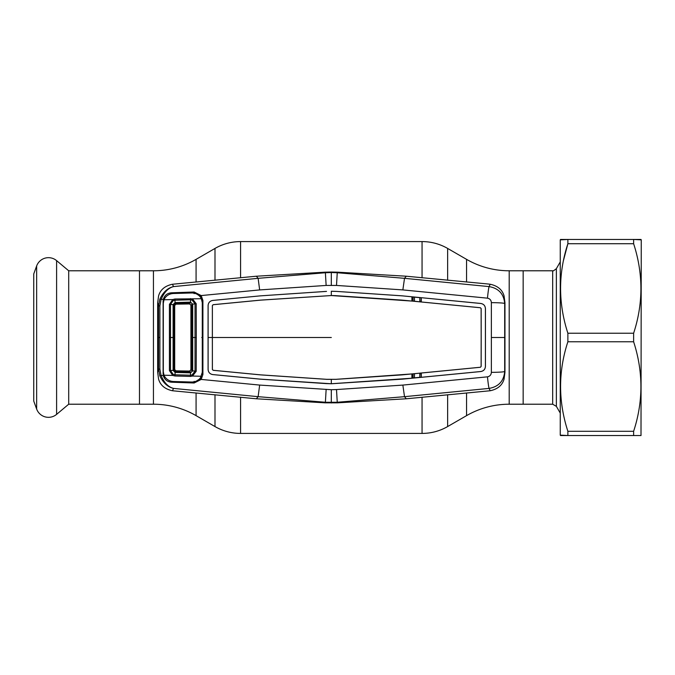 <?xml version="1.0" encoding="UTF-8"?>
<svg xmlns="http://www.w3.org/2000/svg" width="675" height="675" viewBox="0 0 675 675"><rect width="100%" height="100%" fill="white"/><g stroke="black" fill="none" stroke-linecap="round" stroke-linejoin="round"><path stroke-width="1.01" d="M466.56 282.023L466.56 259.36L447.635 248.434A51.157 51.157 0 0 0 422.061 241.582L240.578 241.582A51.157 51.157 0 0 0 214.996 248.434L196.079 259.36A85.261 85.261 0 0 1 153.444 270.785L139.48 270.785L139.48 404.215L139.48 270.785L68.707 270.785L68.707 404.215L153.444 404.215A85.261 85.261 0 0 1 196.079 415.64L214.996 426.566L214.996 394.748M466.56 259.36A85.261 85.261 0 0 0 509.195 270.785L523.159 270.785L523.159 404.215L509.195 404.215A85.261 85.261 0 0 0 466.56 415.64L447.635 426.566A51.157 51.157 0 0 1 422.061 433.417L240.578 433.417A51.157 51.157 0 0 1 214.996 426.566M552.673 270.785L523.159 270.785L523.159 404.215L552.673 404.215L552.673 270.785C552.614 271.384 553.846 270.675 556.369 268.65L556.369 406.35L560.25 413.083M68.707 270.785L56.599 260.626L56.599 414.374L68.707 404.215M56.599 260.626A12.606 12.606 0 0 0 36.644 265.967L33.75 273.923L33.75 401.077L36.644 409.033A12.606 12.606 0 0 0 56.599 414.374M337.534 402.832L325.097 402.832L325.384 402.258L337.247 402.258L404.511 396.672L489.097 388.403L490.21 390.749L406.308 398.782L404.511 396.672L402.857 385.087L336.504 389.559L337.247 402.258L337.534 402.832L406.308 398.782M414.467 377.848L414.484 373.807M419.791 373.292L419.808 377.333M419.791 301.708L419.808 297.667M487.527 283.947L406.308 276.218L404.511 278.328L489.097 286.597L490.21 284.251L487.527 283.947M490.21 390.749C497.661 389.154 502.276 385.282 504.056 379.131L504.959 372.305L504.959 302.695L504.056 295.869C502.276 289.718 497.661 285.846 490.21 284.251M491.358 372.338L491.358 302.662C491.197 300.164 489.898 298.671 487.468 298.164A12.791 0.683 -84.7 0 1 489.097 286.597C498.648 288.284 503.845 293.92 504.689 303.514L504.689 371.486A12.791 0.861 -0.2 0 1 491.358 372.338C491.197 374.836 489.898 376.329 487.468 376.836A12.791 0.683 84.7 0 0 489.097 388.403C498.648 386.716 503.845 381.08 504.689 371.486L504.959 372.305M504.959 302.695L504.689 303.514A12.791 0.861 0.2 0 0 491.358 302.662M331.315 272.033L325.097 272.168L325.384 272.742L331.315 272.506L331.315 272.033L337.534 272.168L406.308 276.218M414.467 297.152L414.484 301.193M413.1 301.058L413.083 297.017M412.543 296.966L412.543 301.008M413.1 373.942L413.083 377.983M412.543 378.034L412.543 373.992M331.315 402.967L331.315 389.711L259.656 385.071L201.201 379.434L194.13 382.995L171.543 382.202C167.273 381.864 164.54 379.671 163.333 375.621L161.047 375.384C164.033 382.666 168.202 387.003 173.534 388.403L258.128 396.672L325.384 402.258L326.135 389.559M487.468 376.836L402.857 385.087M487.468 298.164L402.857 289.913L404.511 278.328L337.247 272.742L336.504 285.441L326.135 285.441L259.656 289.929L201.201 295.566L202.905 300.476L202.905 374.524L201.201 379.434L200.23 378.675L201.488 376.11M402.857 289.913L336.504 285.441M337.534 272.168L337.247 272.742L331.315 272.506L331.315 285.289M325.097 402.832L256.331 398.782L258.128 396.672L259.656 385.071M164.084 299.573L163.333 299.379L163.114 301.109L163.114 373.891L163.333 375.621L164.084 375.427M194.13 382.995L194.147 381.35M161.047 375.384L159.806 375.781L158.549 369.098L158.549 305.902L159.806 299.219C163.156 292.132 167.729 287.921 173.534 286.597C168.202 287.997 164.033 292.334 161.047 299.616L159.882 305.834L158.549 305.902L157.672 302.695L157.672 372.305L158.549 369.098L159.882 369.166L161.047 375.384M157.672 372.305L158.583 379.131C160.363 385.282 164.978 389.154 172.429 390.749L173.534 388.403C167.729 387.079 163.156 382.868 159.806 375.781M159.882 305.834L159.882 369.166M194.147 293.65L194.13 292.005L171.543 292.798C167.273 293.136 164.54 295.329 163.333 299.379L159.806 299.219M336.504 389.559L331.315 389.711M212.397 305.539L213.148 304.712L260.491 300.147L331.315 295.549L411.893 301.067L411.91 296.789L402.368 295.861L480.811 303.463C483.654 303.986 485.19 305.691 485.435 308.559L485.435 366.441C485.19 369.309 483.654 371.014 480.811 371.537L402.376 379.156L331.315 383.763L260.145 379.122L212.735 374.558C209.891 374.043 208.347 372.347 208.111 369.461L208.111 305.539C208.347 302.653 209.891 300.957 212.735 300.442L260.145 295.878L212.735 300.426C209.874 300.94 208.33 302.645 208.086 305.539L208.069 337.5L212.355 337.5L212.397 369.461L213.148 370.288L260.491 374.853L326.767 379.325L335.863 379.325L326.793 379.35L260.491 374.878L213.148 370.313L212.372 369.461L212.372 305.539L212.355 337.5L331.315 337.5M335.863 379.325L411.893 373.933L411.91 378.211L331.315 383.738L331.315 379.451M335.863 295.675L402.022 300.113L480.381 307.749L481.123 308.576L481.174 337.5L481.123 366.424L480.381 367.251L402.022 374.887L335.863 379.35M331.315 383.763L326.523 383.602M326.506 383.619L260.145 379.148L212.735 374.574C209.874 374.06 208.33 372.355 208.086 369.461L208.069 337.5M331.315 295.549L260.491 300.122L213.148 304.687L212.372 305.539M326.523 291.398L260.145 295.878L326.506 291.381M335.863 295.65L331.315 295.523L331.315 291.262L336.133 291.398L331.315 291.237M421.301 301.978L480.381 307.733L481.148 308.576L481.191 337.5L481.148 366.424L480.381 367.267L421.301 373.022L421.284 377.308L480.811 371.512C483.629 370.997 485.165 369.301 485.409 366.441L485.409 308.559C485.173 305.699 483.638 304.012 480.811 303.488L421.284 297.692L421.301 301.978L412.265 300.983L411.91 296.789M411.893 373.933L421.301 373.022M420.922 373.191L421.284 377.308M411.91 378.211L412.265 374.017M412.265 378.059L420.922 377.224M402.376 295.844L336.133 291.381L402.368 295.861M325.097 272.168L256.331 276.218L258.128 278.328L325.384 272.742L326.135 285.441M157.672 302.695L158.583 295.869C160.363 289.718 164.978 285.846 172.429 284.251L173.534 286.597L258.128 278.328L259.656 289.929M172.429 284.251L256.331 276.218M172.429 390.749L256.331 398.782M194.13 292.005L201.201 295.566L200.23 296.325L196.543 293.937M201.741 300.569L202.905 300.476M201.547 299.109L200.23 296.325M196.29 381.13L200.23 378.675M201.741 374.431L202.905 374.524M420.922 301.809L421.284 297.692M420.922 297.776L412.265 296.941M201.369 298.721L202.289 302.695L202.289 372.305L200.433 377.882C198.231 380.649 195.32 382.025 191.692 382.025L173.492 381.502C169.855 381.324 166.995 379.814 164.919 376.954L163.991 375.207L172.716 375.435L169.433 370.6L169.433 304.4L172.716 299.565L174.926 299.008L201.369 298.721L200.433 297.118C198.231 294.351 195.32 292.975 191.692 292.975L173.492 293.498C169.855 293.676 166.995 295.186 164.919 298.046L163.991 299.793L172.716 299.565L173.163 300.637L170.497 304.493L170.497 370.507L173.163 374.363L174.952 374.777L190.493 375.207L190.553 372.862L175.103 372.431L173.095 370.373L173.095 304.627L173.947 304.687L173.947 370.313L175.179 371.579L190.536 372.009L189.624 371.064L175.956 370.837L174.698 369.571L174.698 305.429L175.956 304.163L189.624 303.936L190.553 302.138L192.704 304.147L192.704 370.853L190.553 372.862L190.426 372.001M163.991 375.207L163.316 371.739L163.316 303.261L163.991 299.793M192.097 374.92L192.544 376.043L190.502 376.431L190.493 375.207L192.097 374.92L195.033 371.14L195.033 303.86L192.097 300.08L192.544 298.957L196.206 303.716L196.282 337.5L196.206 371.284L192.544 376.043L201.369 376.279M192.704 304.147L196.206 303.716M192.097 300.08L190.493 299.793L190.553 302.138L175.103 302.569L173.095 304.627L169.433 304.4M174.926 299.008L174.952 300.223L190.493 299.793L190.502 298.569M190.426 302.999L175.129 303.421L174.952 300.223L173.163 300.637M169.433 370.6L173.947 370.313L174.698 369.571M190.502 376.431L174.926 375.992L175.179 371.579M175.956 304.163L175.188 303.421L175.297 302.56M192.687 304.147L191.852 304.231L191.852 370.769L190.924 369.773L190.924 305.227L189.624 303.936M175.129 303.421L173.947 304.687L174.698 305.429M196.206 371.284L192.704 370.853M174.926 375.992L172.716 375.435L173.163 374.363M192.687 370.853L191.852 370.769M191.852 304.231L190.924 305.227M190.924 369.773L189.624 371.064M560.495 239.448L567.877 239.448L560.25 239.87L560.25 435.13L567.877 435.552L560.495 435.552M567.877 431.291L567.877 435.552L641.005 435.552L633.623 435.552L633.623 431.291C643.342 401.574 643.342 371.731 633.623 341.761L567.877 341.761C558.158 371.478 558.158 401.321 567.877 431.291L633.623 431.291M567.877 239.448L633.623 239.448L567.877 239.448L567.877 243.709C558.158 273.426 558.158 303.269 567.877 333.239L567.877 341.761M641.005 239.448L633.623 239.448L641.25 239.87L641.005 435.552M633.623 239.448L633.623 243.709L567.877 243.709L563.566 260.12M567.877 333.239L633.623 333.239C643.342 303.522 643.342 273.679 633.623 243.709M633.623 333.239L633.623 341.761M466.56 415.64L466.56 392.977M447.635 426.566L447.635 394.748M447.635 280.252L447.635 248.434M422.061 433.417L422.061 397.204M422.061 277.796L422.061 241.582M240.578 433.417L240.578 397.204M240.578 277.796L240.578 241.582M214.996 280.252L214.996 248.434M196.079 415.64L196.079 392.977M196.079 282.023L196.079 259.36M153.444 404.215L153.444 270.785M509.195 404.215L509.195 270.785M36.644 265.967L36.644 409.033M491.425 337.5L504.63 337.5M159.907 337.5L158.591 337.5M201.732 337.5L202.905 337.5M169.417 337.5L173.931 337.5M175.956 370.837L175.188 371.579M191.869 337.5L196.282 337.5M556.369 268.65L560.25 261.917M552.673 404.215L556.369 406.35"/></g></svg>
